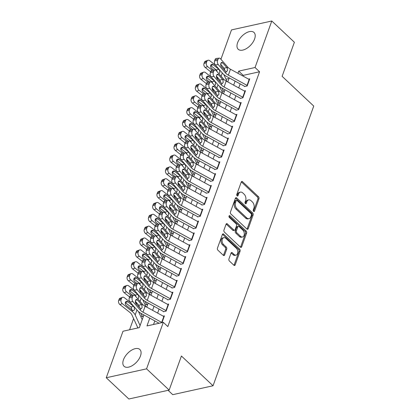 <?xml version="1.0" encoding="UTF-8"?>
<svg xmlns="http://www.w3.org/2000/svg" width="420" height="420" viewBox="0 0 420 420"><rect width="100%" height="100%" fill="white"/><g stroke="black" fill="none" stroke-linecap="round" stroke-linejoin="round"><path stroke-width="0.63" d="M253.617 211.344A1.013 0.667 77.5 0 0 254.132 211.517A1.013 0.667 77.5 0 0 254.536 211.113L258.983 198.749A1.449 0.95 77.5 0 0 258.515 196.754L242.55 181.734A1.449 0.95 77.5 0 0 241.82 181.482A1.449 0.95 77.5 0 0 241.243 182.065L236.796 194.423A1.013 0.667 77.5 0 0 237.122 195.825A1.013 0.667 77.5 0 0 237.636 196.004A1.013 0.667 77.5 0 0 238.035 195.594L238.613 193.993A4.641 3.045 77.5 0 1 240.45 192.129A4.641 3.045 77.5 0 1 242.792 192.943L244.12 194.192A4.641 3.045 77.5 0 1 245.621 200.587L245.044 202.183A1.013 0.667 77.5 0 0 245.369 203.584A1.013 0.667 77.5 0 0 245.884 203.758A1.013 0.667 77.5 0 0 246.283 203.353L246.86 201.752A4.641 3.045 77.5 0 1 248.698 199.889A4.641 3.045 77.5 0 1 251.039 200.702L252.368 201.952A4.641 3.045 77.5 0 1 253.869 208.346L253.292 209.942A1.013 0.667 77.5 0 0 253.617 211.344M123.464 359.767A11.529 6.269 133.3 0 1 131.271 350.375A11.529 6.269 133.3 0 1 139.86 349.493A11.529 6.269 133.3 0 1 140.453 356.013A11.529 6.269 133.3 0 1 132.647 365.405A11.529 6.269 133.3 0 1 124.058 366.287A11.529 6.269 133.3 0 1 123.464 359.767M237.599 42.74A11.529 6.269 133.3 0 1 245.406 33.348A11.529 6.269 133.3 0 1 253.995 32.466A11.529 6.269 133.3 0 1 254.594 38.981A11.529 6.269 133.3 0 1 246.782 48.373A11.529 6.269 133.3 0 1 238.198 49.261A11.529 6.269 133.3 0 1 237.599 42.74M228.921 259.003A1.449 0.95 77.5 0 0 229.388 260.998L233.867 265.214A1.449 0.95 77.5 0 0 234.602 265.466A1.449 0.95 77.5 0 0 235.174 264.884L240.114 251.16A1.449 0.95 77.5 0 0 239.647 249.16L223.681 234.145A1.449 0.95 77.5 0 0 222.952 233.888A1.449 0.95 77.5 0 0 222.38 234.47L217.434 248.199A1.449 0.95 77.5 0 0 217.901 250.194L223.314 255.287A1.449 0.95 77.5 0 0 224.044 255.539A1.449 0.95 77.5 0 0 224.621 254.956L226.737 249.081A1.449 0.95 77.5 0 0 226.265 247.086L223.582 244.561A3.88 2.546 77.5 0 1 222.085 240.545A3.88 2.546 77.5 0 1 223.865 237.657A3.88 2.546 77.5 0 1 225.823 238.34L236.334 248.225A3.88 2.546 77.5 0 1 237.83 252.242A3.88 2.546 77.5 0 1 236.05 255.124A3.88 2.546 77.5 0 1 234.092 254.447L232.344 252.798A1.449 0.95 77.5 0 0 231.609 252.546A1.449 0.95 77.5 0 0 231.037 253.129L228.921 259.003M220.92 59.273L231.488 29.909L271.793 21L294.383 42.247L282.114 76.325L313.74 106.071L213.045 385.765L181.419 356.018L169.155 390.091L146.564 368.839L106.26 377.753L123.008 331.233L139.346 327.621L143.908 314.947M271.793 21L255.045 67.515L238.707 71.127L237.925 73.3M149.772 318.155L146.974 325.936L163.312 322.324L167.827 326.571L259.565 71.767L255.045 67.515M163.312 322.324L146.564 368.839M246.892 229.037A1.449 0.95 77.5 0 0 247.627 229.289A1.449 0.95 77.5 0 0 248.199 228.706L253.139 214.977A1.449 0.95 77.5 0 0 252.672 212.982L236.707 197.962A1.449 0.95 77.5 0 0 235.977 197.71A1.449 0.95 77.5 0 0 235.405 198.292L230.459 212.021A1.449 0.95 77.5 0 0 230.927 214.016L246.892 229.037M246.629 233.069L241.684 246.797A1.449 0.95 77.5 0 1 241.112 247.38A1.449 0.95 77.5 0 1 240.382 247.123L224.416 232.108A1.449 0.95 77.5 0 1 223.949 230.108L226.065 224.233A1.449 0.95 77.5 0 1 226.637 223.65A1.449 0.95 77.5 0 1 227.367 223.907L233.846 229.997A1.449 0.95 77.5 0 0 234.575 230.249A1.449 0.95 77.5 0 0 235.148 229.666L236.554 225.771A1.449 0.95 77.5 0 0 236.082 223.771L229.341 217.434A1.013 0.667 77.5 0 1 228.953 216.379A1.013 0.667 77.5 0 1 229.42 215.628A1.013 0.667 77.5 0 1 229.929 215.801L246.162 231.073A1.449 0.95 77.5 0 1 246.629 233.069L245.537 233.31L240.597 247.039L241.684 246.797M137.686 327.448L137.477 328.036M141.955 315.599L141.608 316.554L143.483 316.139M146.223 303.744L145.877 304.7L147.746 304.29M150.486 291.895L150.145 292.85L152.014 292.435M154.754 280.04L154.408 281.001L156.282 280.586M159.023 268.191L158.676 269.147L160.545 268.732M163.285 256.337L162.944 257.297L164.813 256.882M167.554 244.487L167.207 245.443L169.082 245.028M171.822 232.638L171.476 233.594L173.35 233.179M176.09 220.784L175.744 221.739L177.613 221.329M180.353 208.934L180.012 209.89L181.881 209.475M184.622 197.08L184.275 198.041L186.149 197.626M188.89 185.231L188.543 186.186L190.417 185.771M193.153 173.376L192.811 174.337L194.68 173.922M197.421 161.527L197.08 162.482L198.949 162.073M201.689 149.678L201.343 150.633L203.217 150.218M205.958 137.823L205.611 138.778L207.48 138.369M210.221 125.974L209.879 126.929L211.748 126.514M214.489 114.119L214.142 115.08L216.017 114.665M218.757 102.27L218.411 103.226L220.285 102.811M244.466 86.557L247.186 85.958L249.748 78.845L248.551 79.112M240.198 98.411L242.923 97.808L245.48 90.699L244.283 90.962M235.93 110.261L238.655 109.662L241.211 102.548L240.02 102.811M231.662 122.115L234.386 121.511L236.948 114.403L235.751 114.665M227.399 133.964L230.118 133.361L232.68 126.252L231.483 126.514M223.13 145.819L225.855 145.215L228.412 138.101L227.22 138.369M218.862 157.668L221.587 157.064L224.149 149.956L222.952 150.218M214.599 169.517L217.319 168.919L219.881 161.805L218.684 162.073M210.331 181.372L213.055 180.768L215.612 173.659L214.415 173.922M206.062 193.221L208.787 192.623L211.344 185.509L210.152 185.771M201.794 205.076L204.519 204.472L207.081 197.363L205.884 197.626M197.531 216.925L200.251 216.321L202.813 209.213L201.616 209.475M193.263 228.774L195.988 228.175L198.544 221.062L197.353 221.329M188.995 240.629L191.72 240.025L194.282 232.916L193.084 233.179M184.727 252.478L187.451 251.879L190.013 244.766L188.816 245.033M180.464 264.332L183.183 263.728L185.745 256.62L184.548 256.882M176.195 276.181L178.92 275.578L181.477 268.469L180.285 268.732M171.927 288.036L174.652 287.432L177.214 280.319L176.017 280.586M167.664 299.885L170.384 299.281L172.946 292.173L171.749 292.435M163.396 311.735L166.121 311.136L168.677 304.022L167.48 304.29M259.565 71.767L243.227 75.38L242.981 76.062M240.161 83.89L238.712 87.917M235.893 95.739L234.444 99.766M231.63 107.594L230.181 111.62M227.362 119.443L225.913 123.47M223.094 131.292L221.645 135.319M218.831 143.147L217.376 147.173M214.562 154.996L213.113 159.023M210.294 166.85L208.845 170.877M206.026 178.7L204.577 182.726M201.763 190.554L200.309 194.581M197.495 202.403L196.046 206.43M193.226 214.253L191.777 218.279M188.958 226.107L187.509 230.134M184.695 237.956L183.246 241.983M180.427 249.811L178.978 253.838M176.159 261.66L174.709 265.687M171.896 273.509L170.441 277.541M167.627 285.364L166.178 289.391M163.359 297.213L161.91 301.24M159.091 309.068L157.642 313.094M154.828 320.917L153.541 324.481M163.217 316.139L164.409 315.877L161.984 322.618M133.602 318.602L129.575 329.779M229.031 78.519L225.971 79.191M223.025 90.416L222.679 91.376L224.548 90.962M168.11 390.322L172.741 394.674L213.045 385.765M169.155 390.091L128.851 399L106.26 377.753M216.652 71.122L216.82 70.655M146.727 307.125L148.176 303.098M150.99 295.276L152.444 291.249M155.258 283.421L156.707 279.394M159.527 271.572L160.976 267.545M163.795 259.718L165.244 255.691M168.058 247.868L169.512 243.841M172.326 236.019L173.775 231.987M176.594 224.165L178.043 220.138M180.863 212.315L182.311 208.289M185.126 200.461L186.575 196.434M189.394 188.612L190.843 184.585M193.662 176.757L195.111 172.73M197.925 164.908L199.379 160.881M202.193 153.059L203.642 149.032M206.462 141.204L207.911 137.177M210.73 129.355L212.179 125.328M214.993 117.5L216.442 113.474M219.261 105.651L220.71 101.624M223.529 93.797L224.978 89.77M227.792 81.947L229.247 77.92M235.111 81.128L233.657 85.155M230.843 92.978L229.394 97.004M226.574 104.827L225.125 108.854M222.306 116.681L220.857 120.708M218.043 128.53L216.594 132.557M213.775 140.385L212.326 144.412M209.507 152.234L208.058 156.261M205.244 164.089L203.789 168.116M200.975 175.938L199.526 179.965M196.707 187.787L195.258 191.814M192.439 199.642L190.99 203.668M188.176 211.491L186.722 215.518M183.908 223.346L182.459 227.372M179.639 235.195L178.19 239.222M175.371 247.044L173.922 251.076M171.108 258.899L169.659 262.925M166.84 270.748L165.391 274.774M162.572 282.602L161.123 286.629M158.309 294.452L156.854 298.478M154.04 306.306L152.591 310.333M243.227 75.38L238.707 71.127M248.698 199.889L247.606 200.13A4.641 3.045 77.5 0 0 245.774 201.994L246.86 201.752M245.249 203.443L245.774 201.994M240.45 192.129L239.358 192.371A4.641 3.045 77.5 0 0 237.526 194.234L238.613 193.993M237.001 195.683L237.526 194.234M253.496 211.202L257.896 198.991A1.449 0.95 77.5 0 0 257.423 196.996L241.463 181.976A1.449 0.95 77.5 0 0 241.332 181.871M247.023 229.142A1.449 0.95 77.5 0 0 247.107 228.947L252.053 215.219A1.449 0.95 77.5 0 0 251.585 213.224L235.62 198.203A1.449 0.95 77.5 0 0 235.489 198.098M251.438 215.093A1.013 0.667 77.5 0 0 251.113 213.691L237.095 200.513A1.013 0.667 77.5 0 0 236.586 200.335A1.013 0.667 77.5 0 0 236.182 200.739L235.578 202.429A4.641 3.045 77.5 0 0 237.074 208.819L246.65 217.833A4.641 3.045 77.5 0 0 248.997 218.642A4.641 3.045 77.5 0 0 250.829 216.778L251.438 215.093M236.586 200.335L235.494 200.576A1.013 0.667 77.5 0 0 235.095 200.981L236.182 200.739M248.997 218.642L247.905 218.883A4.641 3.045 77.5 0 1 245.564 218.069L235.988 209.06A4.641 3.045 77.5 0 1 234.486 202.671L235.095 200.981M234.575 230.249L233.489 230.491A1.449 0.95 77.5 0 1 232.754 230.239L226.28 224.149A1.449 0.95 77.5 0 0 226.154 224.044M228.979 216.174L245.07 231.31L246.162 231.073M240.56 236.318A3.88 2.546 77.5 0 0 242.519 236.996A3.88 2.546 77.5 0 0 244.303 234.113A3.88 2.546 77.5 0 0 242.802 230.092L239.101 226.611A1.449 0.95 77.5 0 0 238.366 226.354A1.449 0.95 77.5 0 0 237.794 226.936L236.392 230.837A1.449 0.95 77.5 0 0 236.859 232.832L240.56 236.318L239.474 236.554A3.88 2.546 77.5 0 0 241.432 237.237L242.519 236.996M238.366 226.354L237.279 226.595A1.449 0.95 77.5 0 0 236.707 227.178L237.794 226.936M239.474 236.554L235.767 233.074A1.449 0.95 77.5 0 1 235.3 231.079L236.707 227.178M245.537 233.31A1.449 0.95 77.5 0 0 245.07 231.31M236.05 255.124L234.964 255.365A3.88 2.546 77.5 0 1 233.006 254.688L231.252 253.04A1.449 0.95 77.5 0 0 231.126 252.934M223.865 237.657L222.779 237.899A3.88 2.546 77.5 0 0 220.994 240.781A3.88 2.546 77.5 0 0 222.495 244.802L223.582 244.561M223.44 255.392A1.449 0.95 77.5 0 0 223.529 255.197L225.645 249.322A1.449 0.95 77.5 0 0 225.178 247.328L222.495 244.802M233.998 265.319A1.449 0.95 77.5 0 0 234.082 265.125L239.027 251.402A1.449 0.95 77.5 0 0 238.56 249.401L222.595 234.386A1.449 0.95 77.5 0 0 222.464 234.281M215.633 65.336L209.759 60.711A2.956 2.126 70.3 0 0 207.911 60.296A2.956 2.126 70.3 0 0 206.84 61.457L204.419 62.318A2.956 2.126 -109.7 0 1 205.496 61.163L207.911 60.296M227.057 81.543L223.839 74.571M212.242 70.271L207.627 66.638L205.207 67.499A2.956 2.126 -109.7 0 1 203.994 63.504L204.419 62.318M210.672 71.804L205.207 67.499M218.001 79.548L217.119 77.632A7.392 3.869 -160.2 0 0 216.421 76.55M223.456 91.203A5.171 2.709 19.8 0 1 223.13 90.657L221.959 88.111M213.764 70.103L211.727 68.497A2.363 1.701 -109.7 0 1 210.756 65.299A2.363 1.701 -109.7 0 1 211.617 64.376A2.363 1.701 -109.7 0 1 213.092 64.706L219.334 69.662L219.896 72.623L218.925 73.579M203.994 63.504L206.414 62.643L206.84 61.457M206.414 62.643A2.956 2.126 70.3 0 0 207.627 66.638M217.198 71.752L216.158 69.888L210.683 65.573L213.092 64.706M247.338 85.544A5.171 2.709 -160.2 0 0 247.034 85.37L228.338 75.154A7.392 3.869 19.8 0 1 225.614 73.043L218.279 64.612L215.292 64.943A2.956 1.722 -96.3 0 1 214.625 60.827L217.613 60.496A2.956 1.722 83.7 0 0 218.279 64.612M244.561 86.294L226.721 76.54A11.088 5.801 19.8 0 1 222.626 73.374L215.292 64.943M249.47 79.621A5.171 2.709 -160.2 0 0 249.165 79.443L230.475 69.227A7.392 3.869 19.8 0 1 227.745 67.116L220.411 58.684A2.956 1.722 83.7 0 0 219.23 58.118A2.956 1.722 83.7 0 0 218.038 59.309L217.613 60.496M224.963 70.786L224.144 68.25L226.795 67.536L222.763 62.895L220.999 63.095M218.038 59.309L215.05 59.64L214.625 60.827M215.05 59.64A2.956 1.722 -96.3 0 1 216.248 58.448L219.23 58.118M220.689 64.281L224.144 68.25M226.795 67.536L227.283 68.392L227.43 70.828L226.07 71.767L221.398 66.691A2.363 1.381 -96.3 0 1 220.862 63.394A2.363 1.381 -96.3 0 1 221.818 62.444A2.363 1.381 -96.3 0 1 222.763 62.895M226.538 71.767L226.07 71.767L225.614 73.043M211.37 77.191L205.49 72.566A2.956 2.126 70.3 0 0 203.642 72.151A2.956 2.126 70.3 0 0 202.571 73.306L200.156 74.172A2.956 2.126 -109.7 0 1 201.227 73.012L203.642 72.151M222.789 93.398L219.571 86.42M207.974 82.126L203.359 78.487L200.939 79.354A2.956 2.126 -109.7 0 1 199.726 75.358L200.156 74.172M206.409 83.654L200.939 79.354M213.738 91.397L212.856 89.486A7.392 3.869 -160.2 0 0 212.158 88.4M219.193 103.052A5.171 2.709 19.8 0 1 218.867 102.506L217.691 99.965M209.501 81.953L207.459 80.351A2.363 1.701 -109.7 0 1 206.493 77.154A2.363 1.701 -109.7 0 1 207.349 76.225A2.363 1.701 -109.7 0 1 208.829 76.555L215.066 81.511L215.628 84.473L214.662 85.428M199.726 75.358L202.146 74.492L202.571 73.306M202.146 74.492A2.956 2.126 70.3 0 0 203.359 78.487M212.935 83.601L211.89 81.737L206.414 77.427M207.102 89.04L201.227 84.415A2.956 2.126 70.3 0 0 199.379 84A2.956 2.126 70.3 0 0 198.308 85.16L195.888 86.021A2.956 2.126 -109.7 0 1 196.959 84.866L199.379 84M218.526 105.247L215.303 98.275M203.71 93.975L199.091 90.342L196.675 91.203A2.956 2.126 -109.7 0 1 195.463 87.208L195.888 86.021M202.141 95.508L196.675 91.203M209.47 103.246L208.588 101.336A7.392 3.869 -160.2 0 0 207.89 100.254M214.924 114.907A5.171 2.709 19.8 0 1 214.599 114.356L213.423 111.814M205.233 93.807L203.196 92.201A2.363 1.701 -109.7 0 1 202.225 89.003A2.363 1.701 -109.7 0 1 203.081 88.079A2.363 1.701 -109.7 0 1 204.561 88.41L210.798 93.361L211.365 96.322L210.394 97.277M195.463 87.208L197.878 86.347L198.308 85.16M197.878 86.347A2.956 2.126 70.3 0 0 199.091 90.342M208.666 95.456L207.627 93.587L202.146 89.276L204.561 88.41M202.834 100.895L196.959 96.269A2.956 2.126 70.3 0 0 195.111 95.855A2.956 2.126 70.3 0 0 194.04 97.01L191.62 97.876A2.956 2.126 -109.7 0 1 192.691 96.716L195.111 95.855M214.258 117.101L211.04 110.124M199.442 105.824L194.828 102.191L192.407 103.058A2.956 2.126 -109.7 0 1 191.195 99.057L191.62 97.876M197.873 107.357L192.407 103.058M205.202 115.101L204.32 113.19A7.392 3.869 -160.2 0 0 203.621 112.103M210.656 126.756A5.171 2.709 19.8 0 1 210.331 126.21L209.16 123.664M200.965 105.656L198.928 104.055A2.363 1.701 -109.7 0 1 197.957 100.858A2.363 1.701 -109.7 0 1 198.817 99.928A2.363 1.701 -109.7 0 1 200.293 100.259L206.535 105.215L207.097 108.176L206.126 109.132M191.195 99.057L193.615 98.196L194.04 97.01M193.615 98.196A2.956 2.126 70.3 0 0 194.828 102.191M204.398 107.305L203.359 105.441L197.878 101.131M198.571 112.744L192.691 108.118A2.956 2.126 70.3 0 0 190.843 107.704A2.956 2.126 70.3 0 0 189.772 108.864L187.352 109.725A2.956 2.126 -109.7 0 1 188.428 108.57L190.843 107.704M209.99 128.951L206.771 121.979M195.174 117.679L190.559 114.046L188.139 114.907A2.956 2.126 -109.7 0 1 186.926 110.912L187.352 109.725M193.604 119.212L188.139 114.907M200.939 126.95L200.051 125.039A7.392 3.869 -160.2 0 0 199.358 123.953M206.388 138.611A5.171 2.709 19.8 0 1 206.062 138.059L204.892 135.518M196.702 117.511L194.659 115.904A2.363 1.701 -109.7 0 1 193.694 112.707A2.363 1.701 -109.7 0 1 194.549 111.783A2.363 1.701 -109.7 0 1 196.025 112.114L202.267 117.064L202.828 120.026L201.863 120.981M186.926 110.912L189.347 110.045L189.772 108.864M189.347 110.045A2.956 2.126 70.3 0 0 190.559 114.046M200.13 119.159L199.091 117.29L193.615 112.98L196.025 112.114M243.07 97.398A5.171 2.709 -160.2 0 0 242.765 97.225L224.075 87.003A7.392 3.869 19.8 0 1 221.345 84.892L214.011 76.466L211.024 76.797A2.956 1.722 -96.3 0 1 210.357 72.676L213.344 72.345A2.956 1.722 83.7 0 0 214.011 76.466M240.293 98.144L222.453 88.389A11.088 5.801 19.8 0 1 218.358 85.223L211.024 76.797M245.201 91.471A5.171 2.709 -160.2 0 0 244.897 91.298L226.207 81.081A7.392 3.869 19.8 0 1 223.477 78.971L216.143 70.539A2.956 1.722 83.7 0 0 214.966 69.972A2.956 1.722 83.7 0 0 213.77 71.164L213.344 72.345M220.694 82.64L219.881 80.105L222.532 79.385L218.495 74.749L216.731 74.944M213.77 71.164L210.788 71.495L210.357 72.676M210.788 71.495A2.956 1.722 -96.3 0 1 211.979 70.303L214.966 69.972M216.426 76.13L219.881 80.105M222.532 79.385L223.02 80.246L223.162 82.677L221.802 83.617L217.13 78.54A2.363 1.381 -96.3 0 1 216.599 75.248A2.363 1.381 -96.3 0 1 217.549 74.293A2.363 1.381 -96.3 0 1 218.495 74.749M222.269 83.617L221.802 83.617L221.345 84.892M238.802 109.247A5.171 2.709 -160.2 0 0 238.497 109.074L219.807 98.858A7.392 3.869 19.8 0 1 217.077 96.747L209.743 88.316L206.761 88.646A2.956 1.722 -96.3 0 1 206.094 84.53L209.076 84.2A2.956 1.722 83.7 0 0 209.743 88.316M236.024 109.993L218.185 100.243A11.088 5.801 19.8 0 1 214.095 97.078L206.761 88.646M240.933 103.32A5.171 2.709 -160.2 0 0 240.634 103.147L221.939 92.93A7.392 3.869 19.8 0 1 219.209 90.82L211.88 82.388A2.956 1.722 83.7 0 0 210.698 81.821A2.956 1.722 83.7 0 0 209.501 83.013L209.076 84.2M216.426 94.489L215.612 91.954L218.264 91.24L214.226 86.599L212.462 86.798M209.501 83.013L206.519 83.344L206.094 84.53M206.519 83.344A2.956 1.722 -96.3 0 1 207.711 82.152L210.698 81.821M212.158 87.985L215.612 91.954M218.264 91.24L218.752 92.096L218.894 94.532L217.539 95.471L212.861 90.395A2.363 1.381 -96.3 0 1 212.331 87.098A2.363 1.381 -96.3 0 1 213.287 86.147A2.363 1.381 -96.3 0 1 214.226 86.599M218.006 95.466L217.539 95.471L217.077 96.747M234.533 121.102A5.171 2.709 -160.2 0 0 234.229 120.923L215.539 110.707A7.392 3.869 19.8 0 1 212.809 108.596L205.475 100.165L202.493 100.495A2.956 1.722 -96.3 0 1 201.826 96.38L204.808 96.049A2.956 1.722 83.7 0 0 205.475 100.165M231.761 121.847L213.916 112.093A11.088 5.801 19.8 0 1 209.827 108.927L202.493 100.495M236.67 115.175A5.171 2.709 -160.2 0 0 236.366 115.001L217.67 104.785A7.392 3.869 19.8 0 1 214.946 102.669L207.611 94.243A2.956 1.722 83.7 0 0 206.43 93.671A2.956 1.722 83.7 0 0 205.238 94.862L204.808 96.049M212.163 106.344L211.344 103.803L213.995 103.089L209.963 98.453L208.199 98.648M205.238 94.862L202.251 95.193L201.826 96.38M202.251 95.193A2.956 1.722 -96.3 0 1 203.448 94.001L206.43 93.671M207.89 99.834L211.344 103.803M213.995 103.089L214.484 103.95L214.631 106.381L213.271 107.32L208.598 102.244A2.363 1.381 -96.3 0 1 208.063 98.952A2.363 1.381 -96.3 0 1 209.018 97.996A2.363 1.381 -96.3 0 1 209.963 98.453M213.738 107.32L213.271 107.32L212.809 108.596M230.27 132.951A5.171 2.709 -160.2 0 0 229.966 132.778L211.271 122.561A7.392 3.869 19.8 0 1 208.546 120.451L201.212 112.019L198.224 112.35A2.956 1.722 -96.3 0 1 197.558 108.234L200.545 107.903A2.956 1.722 83.7 0 0 201.212 112.019M227.493 133.697L209.654 123.947A11.088 5.801 19.8 0 1 205.559 120.782L198.224 112.35M232.402 127.024A5.171 2.709 -160.2 0 0 232.097 126.851L213.407 116.634A7.392 3.869 19.8 0 1 210.677 114.523L203.343 106.092A2.956 1.722 83.7 0 0 202.162 105.525A2.956 1.722 83.7 0 0 200.97 106.717L200.545 107.903M207.895 118.193L207.081 115.658L209.727 114.938L205.695 110.302L203.931 110.497M200.97 106.717L197.983 107.048L197.558 108.234M197.983 107.048A2.956 1.722 -96.3 0 1 199.18 105.856L202.162 105.525M203.627 111.683L207.081 115.658M209.727 114.938L210.215 115.799L210.362 118.235L209.003 119.17L204.33 114.098A2.363 1.381 -96.3 0 1 203.794 110.801A2.363 1.381 -96.3 0 1 204.75 109.851A2.363 1.381 -96.3 0 1 205.695 110.302M209.47 119.17L209.003 119.17L208.546 120.451M194.303 124.593L188.422 119.968A2.956 2.126 70.3 0 0 186.58 119.558A2.956 2.126 70.3 0 0 185.504 120.713L183.089 121.58A2.956 2.126 -109.7 0 1 184.159 120.419L186.58 119.558M205.721 140.8L202.503 133.828M190.906 129.528L186.291 125.895L183.871 126.761A2.956 2.126 -109.7 0 1 182.658 122.761L183.089 121.58M189.341 131.061L183.871 126.761M196.67 138.805L195.788 136.889A7.392 3.869 -160.2 0 0 195.09 135.807M202.125 150.46A5.171 2.709 19.8 0 1 201.799 149.914L200.624 147.368M192.434 129.36L190.397 127.754A2.363 1.701 -109.7 0 1 189.425 124.556A2.363 1.701 -109.7 0 1 190.281 123.632A2.363 1.701 -109.7 0 1 191.762 123.963L197.999 128.919L198.566 131.88L197.594 132.836M182.658 122.761L185.078 121.9L185.504 120.713M185.078 121.9A2.956 2.126 70.3 0 0 186.291 125.895M195.867 131.008L194.822 129.145L189.347 124.829L191.762 123.963M226.002 144.8A5.171 2.709 -160.2 0 0 225.697 144.627L207.008 134.41A7.392 3.869 19.8 0 1 204.278 132.3L196.943 123.868L193.956 124.199A2.956 1.722 -96.3 0 1 193.289 120.083L196.277 119.752A2.956 1.722 83.7 0 0 196.943 123.868M223.225 145.551L205.385 135.797A11.088 5.801 19.8 0 1 201.29 132.631L193.956 124.199M228.134 138.878A5.171 2.709 -160.2 0 0 227.829 138.705L209.139 128.483A7.392 3.869 19.8 0 1 206.409 126.373L199.075 117.947A2.956 1.722 83.7 0 0 197.899 117.374A2.956 1.722 83.7 0 0 196.702 118.566L196.277 119.752M203.627 130.042L202.813 127.507L205.464 126.793L201.427 122.157L199.663 122.351M196.702 118.566L193.72 118.897L193.289 120.083M193.72 118.897A2.956 1.722 -96.3 0 1 194.911 117.705L197.899 117.374M199.358 123.538L202.813 127.507M205.464 126.793L205.952 127.648L206.094 130.085L204.734 131.024L200.062 125.948A2.363 1.381 -96.3 0 1 199.532 122.656A2.363 1.381 -96.3 0 1 200.487 121.7A2.363 1.381 -96.3 0 1 201.427 122.157M205.202 131.024L204.734 131.024L204.278 132.3M190.034 136.447L184.159 131.822A2.956 2.126 70.3 0 0 182.311 131.407A2.956 2.126 70.3 0 0 181.241 132.568L178.82 133.429A2.956 2.126 -109.7 0 1 179.891 132.269L182.311 131.407M201.458 152.654L198.235 145.677M186.643 141.383L182.023 137.744L179.608 138.611A2.956 2.126 -109.7 0 1 178.395 134.615L178.82 133.429M185.073 142.916L179.608 138.611M192.402 150.654L191.52 148.743A7.392 3.869 -160.2 0 0 190.822 147.656M197.857 162.314A5.171 2.709 19.8 0 1 197.531 161.763L196.355 159.222M188.165 141.209L186.128 139.608A2.363 1.701 -109.7 0 1 185.157 136.411A2.363 1.701 -109.7 0 1 186.013 135.482A2.363 1.701 -109.7 0 1 187.493 135.812L193.73 140.768L194.297 143.729L193.326 144.685M178.395 134.615L180.81 133.749L181.241 132.568M180.81 133.749A2.956 2.126 70.3 0 0 182.023 137.744M191.599 142.858L190.559 140.994L185.078 136.684L187.493 135.812M221.734 156.655A5.171 2.709 -160.2 0 0 221.429 156.482L202.739 146.265A7.392 3.869 19.8 0 1 200.009 144.149L192.675 135.723L189.693 136.054A2.956 1.722 -96.3 0 1 189.026 131.933L192.008 131.602A2.956 1.722 83.7 0 0 192.675 135.723M218.962 157.4L201.117 147.651A11.088 5.801 19.8 0 1 197.027 144.48L189.693 136.054M223.871 150.728A5.171 2.709 -160.2 0 0 223.566 150.554L204.871 140.338A7.392 3.869 19.8 0 1 202.146 138.227L194.812 129.796A2.956 1.722 83.7 0 0 193.631 129.229A2.956 1.722 83.7 0 0 192.439 130.421L192.008 131.602M199.358 141.897L198.544 139.361L201.196 138.642L197.164 134.006L195.395 134.201M192.439 130.421L189.452 130.751L189.026 131.933M189.452 130.751A2.956 1.722 -96.3 0 1 190.643 129.56L193.631 129.229M195.09 135.387L198.544 139.361M201.196 138.642L201.684 139.503L201.826 141.939L200.471 142.874L195.793 137.797A2.363 1.381 -96.3 0 1 195.263 134.505A2.363 1.381 -96.3 0 1 196.219 133.549A2.363 1.381 -96.3 0 1 197.164 134.006M200.939 142.874L200.471 142.874L200.009 144.149M185.766 148.297L179.891 143.672A2.956 2.126 70.3 0 0 178.043 143.257A2.956 2.126 70.3 0 0 176.972 144.417L174.552 145.278A2.956 2.126 -109.7 0 1 175.623 144.123L178.043 143.257M197.19 164.504L193.972 157.531M182.375 153.232L177.76 149.599L175.34 150.46A2.956 2.126 -109.7 0 1 174.127 146.465L174.552 145.278M180.805 154.765L175.34 150.46M188.134 162.509L187.252 160.592A7.392 3.869 -160.2 0 0 186.553 159.511M193.589 174.163A5.171 2.709 19.8 0 1 193.263 173.618L192.092 171.071M183.897 153.064L181.86 151.457A2.363 1.701 -109.7 0 1 180.889 148.26A2.363 1.701 -109.7 0 1 181.75 147.336A2.363 1.701 -109.7 0 1 183.225 147.667L189.467 152.618L190.029 155.584L189.058 156.539M174.127 146.465L176.547 145.603L176.972 144.417M176.547 145.603A2.956 2.126 70.3 0 0 177.76 149.599M187.331 154.712L186.291 152.849L180.815 148.533L183.225 147.667M217.466 168.504A5.171 2.709 -160.2 0 0 217.166 168.331L198.471 158.114A7.392 3.869 19.8 0 1 195.746 156.004L188.412 147.572L185.425 147.903A2.956 1.722 -96.3 0 1 184.758 143.787L187.745 143.456A2.956 1.722 83.7 0 0 188.412 147.572M214.694 169.255L196.854 159.5A11.088 5.801 19.8 0 1 192.759 156.334L185.425 147.903M219.602 162.582A5.171 2.709 -160.2 0 0 219.298 162.403L200.608 152.187A7.392 3.869 19.8 0 1 197.878 150.077L190.543 141.645A2.956 1.722 83.7 0 0 189.362 141.078A2.956 1.722 83.7 0 0 188.171 142.27L187.745 143.456M195.095 153.746L194.276 151.21L196.928 150.497L192.896 145.856L191.132 146.055M188.171 142.27L185.183 142.601L184.758 143.787M185.183 142.601A2.956 1.722 -96.3 0 1 186.38 141.409L189.362 141.078M190.822 147.242L194.276 151.21M196.928 150.497L197.416 151.352L197.563 153.788L196.203 154.728L191.531 149.651A2.363 1.381 -96.3 0 1 190.995 146.354A2.363 1.381 -96.3 0 1 191.951 145.404A2.363 1.381 -96.3 0 1 192.896 145.856M196.67 154.728L196.203 154.728L195.746 156.004M181.503 160.151L175.623 155.526A2.956 2.126 70.3 0 0 173.775 155.111A2.956 2.126 70.3 0 0 172.704 156.266L170.289 157.133A2.956 2.126 -109.7 0 1 171.36 155.972L173.775 155.111M192.922 176.358L189.703 169.381M178.106 165.081L173.492 161.448L171.071 162.314A2.956 2.126 -109.7 0 1 169.859 158.319L170.289 157.133M176.536 166.614L171.071 162.314M183.871 174.358L182.989 172.447A7.392 3.869 -160.2 0 0 182.291 171.36M189.32 186.013A5.171 2.709 19.8 0 1 189 185.467L187.824 182.926M179.634 164.913L177.592 163.312A2.363 1.701 -109.7 0 1 176.626 160.115A2.363 1.701 -109.7 0 1 177.482 159.185A2.363 1.701 -109.7 0 1 178.957 159.516L185.199 164.472L185.761 167.433L184.795 168.389M169.859 158.319L172.279 157.453L172.704 156.266M172.279 157.453A2.956 2.126 70.3 0 0 173.492 161.448M183.067 166.561L182.023 164.698L176.547 160.388L178.957 159.516M213.203 180.359A5.171 2.709 -160.2 0 0 212.898 180.185L194.208 169.964A7.392 3.869 19.8 0 1 191.478 167.853L184.144 159.422L181.157 159.758A2.956 1.722 -96.3 0 1 180.49 155.636L183.477 155.305A2.956 1.722 83.7 0 0 184.144 159.422M210.425 181.104L192.586 171.35A11.088 5.801 19.8 0 1 188.491 168.184L181.157 159.758M215.334 174.431A5.171 2.709 -160.2 0 0 215.03 174.258L196.34 164.041A7.392 3.869 19.8 0 1 193.609 161.931L186.275 153.5A2.956 1.722 83.7 0 0 185.099 152.933A2.956 1.722 83.7 0 0 183.902 154.124L183.477 155.305M190.827 165.601L190.013 163.06L192.659 162.346L188.627 157.71L186.863 157.904M183.902 154.124L180.92 154.455L180.49 155.636M180.92 154.455A2.956 1.722 -96.3 0 1 182.112 153.263L185.099 152.933M186.559 159.091L190.013 163.06M192.659 162.346L193.153 163.207L193.294 165.638L191.935 166.577L187.262 161.501A2.363 1.381 -96.3 0 1 186.727 158.209A2.363 1.381 -96.3 0 1 187.682 157.253A2.363 1.381 -96.3 0 1 188.627 157.71M192.402 166.577L191.935 166.577L191.478 167.853M177.235 172.001L171.36 167.375A2.956 2.126 70.3 0 0 169.512 166.96A2.956 2.126 70.3 0 0 168.441 168.121L166.021 168.982A2.956 2.126 -109.7 0 1 167.092 167.827L169.512 166.96M188.654 188.207L185.435 181.235M173.843 176.935L169.223 173.303L166.808 174.163A2.956 2.126 -109.7 0 1 165.596 170.168L166.021 168.982M172.274 178.469L166.808 174.163M179.603 186.207L178.721 184.296A7.392 3.869 -160.2 0 0 178.022 183.209M185.057 197.867A5.171 2.709 19.8 0 1 184.732 197.316L183.556 194.775M175.366 176.768L173.329 175.161A2.363 1.701 -109.7 0 1 172.358 171.964A2.363 1.701 -109.7 0 1 173.213 171.04A2.363 1.701 -109.7 0 1 174.694 171.371L180.931 176.321L181.498 179.282L180.527 180.238M165.596 170.168L168.011 169.307L168.441 168.121M168.011 169.307A2.956 2.126 70.3 0 0 169.223 173.303M178.799 178.416L177.76 176.547L172.279 172.237L174.694 171.371M208.934 192.208A5.171 2.709 -160.2 0 0 208.63 192.034L189.94 181.818A7.392 3.869 19.8 0 1 187.21 179.708L179.876 171.276L176.894 171.607A2.956 1.722 -96.3 0 1 176.227 167.491L179.209 167.16A2.956 1.722 83.7 0 0 179.876 171.276M206.157 192.953L188.317 183.204A11.088 5.801 19.8 0 1 184.228 180.038L176.894 171.607M211.066 186.281A5.171 2.709 -160.2 0 0 210.767 186.107L192.071 175.891A7.392 3.869 19.8 0 1 189.341 173.78L182.007 165.349A2.956 1.722 83.7 0 0 180.831 164.782A2.956 1.722 83.7 0 0 179.634 165.974L179.209 167.16M186.559 177.45L185.745 174.914L188.396 174.2L184.359 169.559L182.595 169.759M179.634 165.974L176.652 166.304L176.227 167.491M176.652 166.304A2.956 1.722 -96.3 0 1 177.844 165.113L180.831 164.782M182.291 170.945L185.745 174.914M188.396 174.2L188.885 175.056L189.026 177.492L187.672 178.432L182.994 173.355A2.363 1.381 -96.3 0 1 182.464 170.058A2.363 1.381 -96.3 0 1 183.419 169.108A2.363 1.381 -96.3 0 1 184.359 169.559M188.139 178.427L187.672 178.432L187.21 179.708M172.966 183.855L167.092 179.225A2.956 2.126 70.3 0 0 165.244 178.815A2.956 2.126 70.3 0 0 164.173 179.97L161.753 180.836A2.956 2.126 -109.7 0 1 162.823 179.676L165.244 178.815M184.391 200.056L181.167 193.084M169.575 188.785L164.96 185.152L162.54 186.018A2.956 2.126 -109.7 0 1 161.327 182.018L161.753 180.836M168.005 190.318L162.54 186.018M175.334 198.061L174.452 196.151A7.392 3.869 -160.2 0 0 173.754 195.064M180.789 209.716A5.171 2.709 19.8 0 1 180.464 209.171L179.287 206.624M171.097 188.617L169.06 187.016A2.363 1.701 -109.7 0 1 168.089 183.818A2.363 1.701 -109.7 0 1 168.95 182.889A2.363 1.701 -109.7 0 1 170.425 183.22L176.668 188.176L177.23 191.137L176.258 192.092M161.327 182.018L163.748 181.157L164.173 179.97M163.748 181.157A2.956 2.126 70.3 0 0 164.96 185.152M174.531 190.265L173.492 188.402L168.011 184.086M204.666 204.062A5.171 2.709 -160.2 0 0 204.362 203.884L185.672 193.667A7.392 3.869 19.8 0 1 182.941 191.557L175.607 183.125L172.625 183.456A2.956 1.722 -96.3 0 1 171.959 179.34L174.941 179.009A2.956 1.722 83.7 0 0 175.607 183.125M201.894 204.808L184.049 195.053A11.088 5.801 19.8 0 1 179.959 191.888L172.625 183.456M206.803 198.135A5.171 2.709 -160.2 0 0 206.498 197.962L187.803 187.74A7.392 3.869 19.8 0 1 185.078 185.63L177.744 177.203A2.956 1.722 83.7 0 0 176.563 176.631A2.956 1.722 83.7 0 0 175.371 177.823L174.941 179.009M182.291 189.299L181.477 186.764L184.128 186.049L180.096 181.414L178.332 181.608M175.371 177.823L172.384 178.154L171.959 179.34M172.384 178.154A2.956 1.722 -96.3 0 1 173.581 176.962L176.563 176.631M178.022 182.794L181.477 186.764M184.128 186.049L184.616 186.91L184.758 189.341L183.404 190.281L178.731 185.204A2.363 1.381 -96.3 0 1 178.196 181.912A2.363 1.381 -96.3 0 1 179.151 180.957A2.363 1.381 -96.3 0 1 180.096 181.414M183.871 190.281L183.404 190.281L182.941 191.557M168.698 195.704L162.823 191.079A2.956 2.126 70.3 0 0 160.976 190.664A2.956 2.126 70.3 0 0 159.904 191.825L157.484 192.685A2.956 2.126 -109.7 0 1 158.56 191.531L160.976 190.664M180.122 211.911L176.904 204.939M165.307 200.639L160.692 197.006L158.272 197.867A2.956 2.126 -109.7 0 1 157.059 193.872L157.484 192.685M163.737 202.172L158.272 197.867M171.071 209.911L170.184 208A7.392 3.869 -160.2 0 0 169.486 206.913M176.521 221.571A5.171 2.709 19.8 0 1 176.195 221.02L175.025 218.479M166.829 200.471L164.792 198.865A2.363 1.701 -109.7 0 1 163.821 195.667A2.363 1.701 -109.7 0 1 164.682 194.744A2.363 1.701 -109.7 0 1 166.157 195.074L172.4 200.025L172.961 202.986L171.99 203.941M157.059 193.872L159.479 193.006L159.904 191.825M159.479 193.006A2.956 2.126 70.3 0 0 160.692 197.006M170.263 202.12L169.223 200.251L163.748 195.941L166.157 195.074M200.403 215.912A5.171 2.709 -160.2 0 0 200.099 215.738L181.403 205.522A7.392 3.869 19.8 0 1 178.678 203.411L171.344 194.98L168.357 195.31A2.956 1.722 -96.3 0 1 167.69 191.195L170.678 190.864A2.956 1.722 83.7 0 0 171.344 194.98M197.626 216.657L179.786 206.908A11.088 5.801 19.8 0 1 175.691 203.742L168.357 195.31M202.535 209.984A5.171 2.709 -160.2 0 0 202.23 209.811L183.54 199.595A7.392 3.869 19.8 0 1 180.81 197.484L173.476 189.053A2.956 1.722 83.7 0 0 172.294 188.486A2.956 1.722 83.7 0 0 171.103 189.677L170.678 190.864M178.028 201.154L177.214 198.618L179.86 197.899L175.828 193.263L174.064 193.457M171.103 189.677L168.116 190.008L167.69 191.195M168.116 190.008A2.956 1.722 -96.3 0 1 169.312 188.816L172.294 188.486M173.759 194.644L177.214 198.618M179.86 197.899L180.348 198.76L180.495 201.196L179.135 202.13L174.463 197.059A2.363 1.381 -96.3 0 1 173.927 193.762A2.363 1.381 -96.3 0 1 174.883 192.811A2.363 1.381 -96.3 0 1 175.828 193.263M179.603 202.13L179.135 202.13L178.678 203.411M164.435 207.553L158.555 202.928A2.956 2.126 70.3 0 0 156.713 202.514A2.956 2.126 70.3 0 0 155.636 203.674L153.221 204.54A2.956 2.126 -109.7 0 1 154.292 203.38L156.713 202.514M175.854 223.76L172.636 216.788M161.038 212.489L156.424 208.856L154.004 209.722A2.956 2.126 -109.7 0 1 152.791 205.721L153.221 204.54M159.474 214.022L154.004 209.722M166.803 221.765L165.921 219.849A7.392 3.869 -160.2 0 0 165.223 218.768M172.258 233.42A5.171 2.709 19.8 0 1 171.932 232.874L170.756 230.328M162.566 212.321L160.529 210.714A2.363 1.701 -109.7 0 1 159.558 207.517A2.363 1.701 -109.7 0 1 160.414 206.593A2.363 1.701 -109.7 0 1 161.894 206.923L168.131 211.88L168.698 214.841L167.727 215.796M152.791 205.721L155.211 204.86L155.636 203.674M155.211 204.86A2.956 2.126 70.3 0 0 156.424 208.856M166 213.969L164.955 212.105L159.479 207.79L161.894 206.923M196.135 227.761A5.171 2.709 -160.2 0 0 195.83 227.588L177.14 217.371A7.392 3.869 19.8 0 1 174.41 215.261L167.076 206.829L164.089 207.16A2.956 1.722 -96.3 0 1 163.422 203.044L166.409 202.713A2.956 1.722 83.7 0 0 167.076 206.829M193.358 228.512L175.518 218.757A11.088 5.801 19.8 0 1 171.423 215.591L164.089 207.16M198.266 221.839A5.171 2.709 -160.2 0 0 197.962 221.666L179.272 211.444A7.392 3.869 19.8 0 1 176.542 209.333L169.208 200.902A2.956 1.722 83.7 0 0 168.032 200.335A2.956 1.722 83.7 0 0 166.834 201.527L166.409 202.713M173.759 213.003L172.946 210.467L175.597 209.753L171.559 205.118L169.796 205.312M166.834 201.527L163.853 201.857L163.422 203.044M163.853 201.857A2.956 1.722 -96.3 0 1 165.044 200.666L168.032 200.335M169.491 206.498L172.946 210.467M175.597 209.753L176.085 210.609L176.227 213.045L174.867 213.985L170.195 208.908A2.363 1.381 -96.3 0 1 169.664 205.616A2.363 1.381 -96.3 0 1 170.62 204.661A2.363 1.381 -96.3 0 1 171.559 205.118M175.334 213.985L174.867 213.985L174.41 215.261M160.167 219.408L154.292 214.783A2.956 2.126 70.3 0 0 152.444 214.368A2.956 2.126 70.3 0 0 151.373 215.523L148.953 216.389A2.956 2.126 -109.7 0 1 150.024 215.229L152.444 214.368M171.591 235.615L168.368 228.638M156.776 224.343L152.155 220.705L149.741 221.571A2.956 2.126 -109.7 0 1 148.528 217.576L148.953 216.389M155.206 225.876L149.741 221.571M162.535 233.615L161.653 231.703A7.392 3.869 -160.2 0 0 160.954 230.617M167.99 245.27A5.171 2.709 19.8 0 1 167.664 244.724L166.488 242.183M158.298 224.17L156.261 222.569A2.363 1.701 -109.7 0 1 155.29 219.371A2.363 1.701 -109.7 0 1 156.146 218.442A2.363 1.701 -109.7 0 1 157.626 218.773L163.863 223.729L164.43 226.69L163.459 227.645M148.528 217.576L150.943 216.709L151.373 215.523M150.943 216.709A2.956 2.126 70.3 0 0 152.155 220.705M161.732 225.818L160.692 223.954L155.211 219.644L157.626 218.773M155.899 231.257L150.024 226.632A2.956 2.126 70.3 0 0 148.176 226.217A2.956 2.126 70.3 0 0 147.105 227.378L144.685 228.239A2.956 2.126 -109.7 0 1 145.756 227.084L148.176 226.217M167.323 247.464L164.105 240.492M152.507 236.192L147.893 232.559L145.472 233.42A2.956 2.126 -109.7 0 1 144.26 229.425L144.685 228.239M150.938 237.725L145.472 233.42M158.267 245.464L157.385 243.553A7.392 3.869 -160.2 0 0 156.686 242.471M163.721 257.124A5.171 2.709 19.8 0 1 163.396 256.573L162.225 254.032M154.03 236.024L151.993 234.418A2.363 1.701 -109.7 0 1 151.022 231.221A2.363 1.701 -109.7 0 1 151.883 230.297A2.363 1.701 -109.7 0 1 153.358 230.627L159.6 235.578L160.162 238.544L159.191 239.5M144.26 229.425L146.68 228.564L147.105 227.378M146.68 228.564A2.956 2.126 70.3 0 0 147.893 232.559M157.463 237.673L156.424 235.809L150.943 231.494L153.358 230.627M151.636 243.112L145.756 238.487A2.956 2.126 70.3 0 0 143.908 238.072A2.956 2.126 70.3 0 0 142.837 239.227L140.422 240.093A2.956 2.126 -109.7 0 1 141.493 238.933L143.908 238.072M163.054 259.319L159.836 252.341M148.239 248.042L143.624 244.409L141.204 245.275A2.956 2.126 -109.7 0 1 139.991 241.28L140.422 240.093M146.669 249.575L141.204 245.275M154.004 257.318L153.116 255.407A7.392 3.869 -160.2 0 0 152.423 254.321M159.453 268.973A5.171 2.709 19.8 0 1 159.128 268.427L157.957 265.881M149.767 247.874L147.725 246.272A2.363 1.701 -109.7 0 1 146.759 243.075A2.363 1.701 -109.7 0 1 147.614 242.146A2.363 1.701 -109.7 0 1 149.09 242.477L155.332 247.433L155.894 250.394L154.928 251.349M139.991 241.28L142.411 240.413L142.837 239.227M142.411 240.413A2.956 2.126 70.3 0 0 143.624 244.409M153.195 249.522L152.155 247.658L146.68 243.348L149.09 242.477M147.368 254.961L141.493 250.336A2.956 2.126 70.3 0 0 139.645 249.921A2.956 2.126 70.3 0 0 138.569 251.081L136.153 251.942A2.956 2.126 -109.7 0 1 137.225 250.787L139.645 249.921M158.786 271.168L155.568 264.196M143.976 259.896L139.356 256.263L136.936 257.124A2.956 2.126 -109.7 0 1 135.728 253.129L136.153 251.942M142.406 261.429L136.936 257.124M149.735 269.168L148.853 267.257A7.392 3.869 -160.2 0 0 148.155 266.17M155.19 280.828A5.171 2.709 19.8 0 1 154.865 280.276L153.689 277.736M145.499 259.728L143.462 258.122A2.363 1.701 -109.7 0 1 142.49 254.924A2.363 1.701 -109.7 0 1 143.346 254A2.363 1.701 -109.7 0 1 144.827 254.331L151.064 259.282L151.631 262.243L150.659 263.198M135.728 253.129L138.143 252.263L138.569 251.081M138.143 252.263A2.956 2.126 70.3 0 0 139.356 256.263M148.932 261.377L147.893 259.507L142.411 255.197L144.827 254.331M143.099 266.816L137.225 262.185A2.956 2.126 70.3 0 0 135.377 261.776A2.956 2.126 70.3 0 0 134.305 262.93L131.885 263.797A2.956 2.126 -109.7 0 1 132.956 262.637L135.377 261.776M154.523 283.017L151.3 276.045M139.708 271.745L135.088 268.112L132.673 268.979A2.956 2.126 -109.7 0 1 131.46 264.978L131.885 263.797M138.138 273.278L132.673 268.979M145.467 281.022L144.585 279.111A7.392 3.869 -160.2 0 0 143.887 278.024M150.922 292.677A5.171 2.709 19.8 0 1 150.596 292.131L149.42 289.585M141.23 271.577L139.193 269.976A2.363 1.701 -109.7 0 1 138.222 266.779A2.363 1.701 -109.7 0 1 139.078 265.85A2.363 1.701 -109.7 0 1 140.558 266.18L146.795 271.136L147.362 274.097L146.391 275.053M131.46 264.978L133.875 264.117L134.305 262.93M133.875 264.117A2.956 2.126 70.3 0 0 135.088 268.112M144.664 273.226L143.624 271.362L138.143 267.047L140.558 266.18M138.831 278.665L132.956 274.04A2.956 2.126 70.3 0 0 131.108 273.625A2.956 2.126 70.3 0 0 130.037 274.785L127.617 275.646A2.956 2.126 -109.7 0 1 128.693 274.491L131.108 273.625M150.255 294.871L147.037 287.894M135.44 283.6L130.825 279.967L128.405 280.828A2.956 2.126 -109.7 0 1 127.192 276.832L127.617 275.646M133.87 285.133L128.405 280.828M141.199 292.871L140.317 290.96A7.392 3.869 -160.2 0 0 139.619 289.873M146.653 304.531A5.171 2.709 19.8 0 1 146.328 303.98L145.157 301.439M136.962 283.432L134.925 281.825A2.363 1.701 -109.7 0 1 133.954 278.628A2.363 1.701 -109.7 0 1 134.815 277.704A2.363 1.701 -109.7 0 1 136.29 278.035L142.532 282.986L143.094 285.947L142.123 286.902M127.192 276.832L129.612 275.966L130.037 274.785M129.612 275.966A2.956 2.126 70.3 0 0 130.825 279.967M140.396 285.08L139.356 283.211L133.88 278.901L136.29 278.035M134.568 290.514L128.688 285.889A2.956 2.126 70.3 0 0 126.84 285.474A2.956 2.126 70.3 0 0 125.769 286.634L123.354 287.5A2.956 2.126 -109.7 0 1 124.425 286.34L126.84 285.474M145.987 306.721L142.769 299.749M131.171 295.449L126.556 291.816L124.136 292.677A2.956 2.126 -109.7 0 1 122.924 288.682L123.354 287.5M129.607 296.982L124.136 292.677M136.936 304.726L136.054 302.81A7.392 3.869 -160.2 0 0 135.356 301.728M142.391 316.381A5.171 2.709 19.8 0 1 142.065 315.835L140.889 313.288M132.699 295.281L130.657 293.675A2.363 1.701 -109.7 0 1 129.691 290.477A2.363 1.701 -109.7 0 1 130.547 289.553A2.363 1.701 -109.7 0 1 132.027 289.884L138.264 294.84L138.826 297.801L137.86 298.756M122.924 288.682L125.344 287.821L125.769 286.634M125.344 287.821A2.956 2.126 70.3 0 0 126.556 291.816M136.133 296.93L135.088 295.066L129.612 290.75L132.027 289.884M130.3 302.369L124.425 297.743A2.956 2.126 70.3 0 0 122.577 297.329A2.956 2.126 70.3 0 0 121.506 298.483L119.086 299.35A2.956 2.126 -109.7 0 1 120.157 298.19L122.577 297.329M142.217 319.646L138.5 311.598M140.086 325.574L135.177 314.942A11.088 5.801 -160.2 0 0 132.258 311.514L122.288 303.665L119.873 304.531A2.956 2.126 -109.7 0 1 118.661 300.536L119.086 299.35M137.928 327.936A5.171 2.709 19.8 0 1 137.797 327.684L131.786 314.664A7.392 3.869 -160.2 0 0 129.843 312.38L119.873 304.531M133.996 306.689L134.563 309.65L133.591 310.606L132.332 310.202L126.394 305.529A2.363 1.701 -109.7 0 1 125.423 302.332A2.363 1.701 -109.7 0 1 126.278 301.403A2.363 1.701 -109.7 0 1 127.759 301.733L134.017 306.637M118.661 300.536L121.076 299.67L121.506 298.483M121.076 299.67A2.956 2.126 70.3 0 0 122.288 303.665M131.733 310.149L131.513 307.729L130.825 306.915L125.344 302.605M191.867 239.615A5.171 2.709 -160.2 0 0 191.562 239.442L172.872 229.22A7.392 3.869 19.8 0 1 170.142 227.11L162.808 218.684L159.826 219.014A2.956 1.722 -96.3 0 1 159.159 214.893L162.141 214.562A2.956 1.722 83.7 0 0 162.808 218.684M189.089 240.361L171.25 230.612A11.088 5.801 19.8 0 1 167.16 227.441L159.826 219.014M194.003 233.688A5.171 2.709 -160.2 0 0 193.699 233.515L175.004 223.298A7.392 3.869 19.8 0 1 172.279 221.188L164.945 212.756A2.956 1.722 83.7 0 0 163.763 212.189A2.956 1.722 83.7 0 0 162.572 213.381L162.141 214.562M169.491 224.858L168.677 222.322L171.328 221.603L167.291 216.967L165.527 217.161M162.572 213.381L159.584 213.712L159.159 214.893M159.584 213.712A2.956 1.722 -96.3 0 1 160.776 212.52L163.763 212.189M165.223 218.347L168.677 222.322M171.328 221.603L171.817 222.464L171.959 224.9L170.604 225.834L165.926 220.757A2.363 1.381 -96.3 0 1 165.396 217.466A2.363 1.381 -96.3 0 1 166.352 216.51A2.363 1.381 -96.3 0 1 167.291 216.967M171.071 225.834L170.604 225.834L170.142 227.11M187.598 251.465A5.171 2.709 -160.2 0 0 187.299 251.291L168.604 241.075A7.392 3.869 19.8 0 1 165.874 238.964L158.54 230.533L155.558 230.864A2.956 1.722 -96.3 0 1 154.891 226.748L157.878 226.417A2.956 1.722 83.7 0 0 158.54 230.533M184.826 252.215L166.982 242.461A11.088 5.801 19.8 0 1 162.892 239.295L155.558 230.864M189.735 245.543A5.171 2.709 -160.2 0 0 189.43 245.364L170.741 235.148A7.392 3.869 19.8 0 1 168.011 233.037L160.676 224.606A2.956 1.722 83.7 0 0 159.495 224.039A2.956 1.722 83.7 0 0 158.303 225.23L157.878 226.417M165.228 236.707L164.409 234.171L167.06 233.457L163.028 228.816L161.264 229.016M158.303 225.23L155.316 225.561L154.891 226.748M155.316 225.561A2.956 1.722 -96.3 0 1 156.513 224.369L159.495 224.039M160.954 230.202L164.409 234.171M167.06 233.457L167.548 234.313L167.696 236.749L166.336 237.689L161.663 232.612A2.363 1.381 -96.3 0 1 161.128 229.315A2.363 1.381 -96.3 0 1 162.083 228.365A2.363 1.381 -96.3 0 1 163.028 228.816M166.803 237.689L166.336 237.689L165.874 238.964M183.335 263.319A5.171 2.709 -160.2 0 0 183.031 263.146L164.335 252.924A7.392 3.869 19.8 0 1 161.611 250.814L154.277 242.382L151.289 242.713A2.956 1.722 -96.3 0 1 150.623 238.597L153.61 238.266A2.956 1.722 83.7 0 0 154.277 242.382M180.558 264.065L162.719 254.31A11.088 5.801 19.8 0 1 158.624 251.144L151.289 242.713M185.467 257.392A5.171 2.709 -160.2 0 0 185.162 257.219L166.472 247.002A7.392 3.869 19.8 0 1 163.742 244.892L156.408 236.46A2.956 1.722 83.7 0 0 155.232 235.893A2.956 1.722 83.7 0 0 154.035 237.079L153.61 238.266M160.96 248.561L160.146 246.02L162.792 245.306L158.76 240.671L156.996 240.865M154.035 237.079L151.053 237.416L150.623 238.597M151.053 237.416A2.956 1.722 -96.3 0 1 152.245 236.224L155.232 235.893M156.691 242.051L160.146 246.02M162.792 245.306L163.285 246.167L163.427 248.598L162.067 249.538L157.395 244.461A2.363 1.381 -96.3 0 1 156.859 241.169A2.363 1.381 -96.3 0 1 157.815 240.214A2.363 1.381 -96.3 0 1 158.76 240.671M162.535 249.538L162.067 249.538L161.611 250.814M179.067 275.168A5.171 2.709 -160.2 0 0 178.763 274.995L160.072 264.779A7.392 3.869 19.8 0 1 157.343 262.668L150.008 254.237L147.021 254.567A2.956 1.722 -96.3 0 1 146.359 250.451L149.341 250.121A2.956 1.722 83.7 0 0 150.008 254.237M176.29 275.914L158.45 266.165A11.088 5.801 19.8 0 1 154.355 262.999L147.021 254.567M181.198 269.241A5.171 2.709 -160.2 0 0 180.894 269.068L162.204 258.851A7.392 3.869 19.8 0 1 159.474 256.741L152.14 248.309A2.956 1.722 83.7 0 0 150.964 247.742A2.956 1.722 83.7 0 0 149.767 248.934L149.341 250.121M156.691 260.411L155.878 257.875L158.529 257.156L154.492 252.52L152.728 252.719M149.767 248.934L146.785 249.265L146.359 250.451M146.785 249.265A2.956 1.722 -96.3 0 1 147.977 248.073L150.964 247.742M152.423 253.901L155.878 257.875M158.529 257.156L159.017 258.017L159.159 260.453L157.804 261.392L153.127 256.316A2.363 1.381 -96.3 0 1 152.597 253.019A2.363 1.381 -96.3 0 1 153.552 252.068A2.363 1.381 -96.3 0 1 154.492 252.52M158.267 261.387L157.804 261.392L157.343 262.668M174.799 287.023A5.171 2.709 -160.2 0 0 174.494 286.844L155.804 276.628A7.392 3.869 19.8 0 1 153.074 274.517L145.74 266.086L142.758 266.416A2.956 1.722 -96.3 0 1 142.091 262.3L145.073 261.97A2.956 1.722 83.7 0 0 145.74 266.086M172.027 287.768L154.182 278.014A11.088 5.801 19.8 0 1 150.092 274.848L142.758 266.416M176.935 281.096A5.171 2.709 -160.2 0 0 176.631 280.922L157.936 270.701A7.392 3.869 19.8 0 1 155.211 268.59L147.877 260.164A2.956 1.722 83.7 0 0 146.696 259.591A2.956 1.722 83.7 0 0 145.504 260.783L145.073 261.97M152.423 272.26L151.609 269.724L154.261 269.01L150.229 264.374L148.465 264.569M145.504 260.783L142.517 261.114L142.091 262.3M142.517 261.114A2.956 1.722 -96.3 0 1 143.714 259.922L146.696 259.591M148.155 265.755L151.609 269.724M154.261 269.01L154.749 269.871L154.891 272.302L153.536 273.242L148.864 268.165A2.363 1.381 -96.3 0 1 148.328 264.873A2.363 1.381 -96.3 0 1 149.284 263.918A2.363 1.381 -96.3 0 1 150.229 264.374M154.004 273.242L153.536 273.242L153.074 274.517M170.536 298.872A5.171 2.709 -160.2 0 0 170.231 298.699L151.536 288.482A7.392 3.869 19.8 0 1 148.811 286.372L141.477 277.94L138.49 278.271A2.956 1.722 -96.3 0 1 137.823 274.155L140.81 273.819A2.956 1.722 83.7 0 0 141.477 277.94M167.759 299.618L149.919 289.868A11.088 5.801 19.8 0 1 145.824 286.703L138.49 278.271M172.667 292.945A5.171 2.709 -160.2 0 0 172.363 292.772L153.673 282.555A7.392 3.869 19.8 0 1 150.943 280.445L143.609 272.013A2.956 1.722 83.7 0 0 142.427 271.446A2.956 1.722 83.7 0 0 141.236 272.638L140.81 273.819M148.16 284.114L147.341 281.579L149.993 280.859L145.96 276.224L144.197 276.418M141.236 272.638L138.248 272.969L137.823 274.155M138.248 272.969A2.956 1.722 -96.3 0 1 139.445 271.777L142.427 271.446M143.887 277.604L147.341 281.579M149.993 280.859L150.481 281.72L150.628 284.156L149.268 285.091L144.596 280.014A2.363 1.381 -96.3 0 1 144.06 276.722A2.363 1.381 -96.3 0 1 145.016 275.772A2.363 1.381 -96.3 0 1 145.96 276.224M149.735 285.091L149.268 285.091L148.811 286.372M166.268 310.721A5.171 2.709 -160.2 0 0 165.963 310.548L147.273 300.332A7.392 3.869 19.8 0 1 144.543 298.221L137.209 289.79L134.221 290.12A2.956 1.722 -96.3 0 1 133.555 286.004L136.542 285.673A2.956 1.722 83.7 0 0 137.209 289.79M163.49 311.472L145.651 301.718A11.088 5.801 19.8 0 1 141.556 298.552L134.221 290.12M168.399 304.799A5.171 2.709 -160.2 0 0 168.095 304.621L149.404 294.404A7.392 3.869 19.8 0 1 146.674 292.294L139.34 283.862A2.956 1.722 83.7 0 0 138.164 283.295A2.956 1.722 83.7 0 0 136.967 284.487L136.542 285.673M143.892 295.964L143.078 293.428L145.73 292.714L141.692 288.078L139.928 288.272M136.967 284.487L133.985 284.818L133.555 286.004M133.985 284.818A2.956 1.722 -96.3 0 1 135.177 283.626L138.164 283.295M139.624 289.459L143.078 293.428M145.73 292.714L146.218 293.57L146.359 296.006L145 296.945L140.327 291.869A2.363 1.381 -96.3 0 1 139.797 288.577A2.363 1.381 -96.3 0 1 140.747 287.621A2.363 1.381 -96.3 0 1 141.692 288.078M145.467 296.945L145 296.945L144.543 298.221M161.999 322.576A5.171 2.709 -160.2 0 0 161.695 322.403L143.005 312.181A7.392 3.869 19.8 0 1 140.275 310.07L132.941 301.644L129.959 301.975A2.956 1.722 -96.3 0 1 129.292 297.854L132.274 297.523A2.956 1.722 83.7 0 0 132.941 301.644M159.101 323.253L141.383 313.567A11.088 5.801 19.8 0 1 137.293 310.401L129.959 301.975M164.131 316.649A5.171 2.709 -160.2 0 0 163.832 316.475L145.136 306.259A7.392 3.869 19.8 0 1 142.406 304.148L135.077 295.717A2.956 1.722 83.7 0 0 133.896 295.15A2.956 1.722 83.7 0 0 132.699 296.342L132.274 297.523M139.624 307.818L138.81 305.282L141.461 304.563L137.424 299.927L135.66 300.121M132.699 296.342L129.717 296.672L129.292 297.854M129.717 296.672A2.956 1.722 -96.3 0 1 130.909 295.481L133.896 295.15M135.356 301.308L138.81 305.282M141.461 304.563L141.95 305.424L142.091 307.86L140.737 308.794L136.059 303.718A2.363 1.381 -96.3 0 1 135.529 300.426A2.363 1.381 -96.3 0 1 136.484 299.471A2.363 1.381 -96.3 0 1 137.424 299.927M141.204 308.794L140.737 308.794L140.275 310.07M253.596 211.318L254.536 211.113M237.101 195.799L238.035 195.594M245.348 203.558L246.283 203.353M241.463 181.976L242.55 181.734M257.423 196.996L258.515 196.754M257.896 198.991L258.983 198.749M235.62 198.203L236.707 197.962M251.585 213.224L252.672 212.982M252.053 215.219L253.139 214.977M247.107 228.947L248.199 228.706M234.486 202.671L235.578 202.429M235.988 209.06L237.074 208.819M245.564 218.069L246.65 217.833M226.28 224.149L227.367 223.907M232.754 230.239L233.846 229.997M229.026 216.001L229.929 215.801M235.3 231.079L236.392 230.837M235.767 233.074L236.859 232.832M231.252 253.04L232.344 252.798M233.006 254.688L234.092 254.447M225.178 247.328L226.265 247.086M225.645 249.322L226.737 249.081M223.529 255.197L224.621 254.956M222.595 234.386L223.681 234.145M238.56 249.401L239.647 249.16M239.027 251.402L240.114 251.16M234.082 265.125L235.174 264.884M221.109 76.246L222.285 72.98M216.158 69.888L219.035 69.379M227.745 67.116L227.283 68.392M230.475 69.227L228.338 75.154M249.165 79.443L247.034 85.37M216.846 88.1L218.017 84.835M208.829 76.555L206.414 77.417M211.89 81.737L214.767 81.233M212.578 99.95L213.754 96.684M207.627 93.587L210.499 93.083M208.309 111.804L209.486 108.539M200.293 100.259L197.883 101.12M203.359 105.441L206.231 104.937M204.041 123.653L205.217 120.388M199.091 117.29L201.968 116.786M223.477 78.971L223.02 80.246M226.207 81.081L224.075 87.003M244.897 91.298L242.765 97.225M219.209 90.82L218.752 92.096M221.939 92.93L219.807 98.858M240.634 103.147L238.497 109.074M214.946 102.669L214.484 103.95M217.67 104.785L215.539 110.707M236.366 115.001L234.229 120.923M210.677 114.523L210.215 115.799M213.407 116.634L211.271 122.561M232.097 126.851L229.966 132.778M199.778 135.503L200.954 132.242M194.822 129.145L197.699 128.641M206.409 126.373L205.952 127.648M209.139 128.483L207.008 134.41M227.829 138.705L225.697 144.627M195.51 147.357L196.686 144.091M190.559 140.994L193.431 140.49M202.146 138.227L201.684 139.503M204.871 140.338L202.739 146.265M223.566 150.554L221.429 156.482M191.242 159.206L192.418 155.941M186.291 152.849L189.163 152.339M197.878 150.077L197.416 151.352M200.608 152.187L198.471 158.114M219.298 162.403L217.166 168.331M186.979 171.061L188.15 167.795M182.023 164.698L184.9 164.194M193.609 161.931L193.153 163.207M196.34 164.041L194.208 169.964M215.03 174.258L212.898 180.185M182.71 182.91L183.887 179.645M177.76 176.547L180.632 176.043M189.341 173.78L188.885 175.056M192.071 175.891L189.94 181.818M210.767 186.107L208.63 192.034M178.442 194.765L179.618 191.499M170.425 183.22L168.016 184.081M173.492 188.402L176.363 187.898M185.078 185.63L184.616 186.91M187.803 187.74L185.672 193.667M206.498 197.962L204.362 203.884M174.174 206.614L175.35 203.348M169.223 200.251L172.1 199.747M180.81 197.484L180.348 198.76M183.54 199.595L181.403 205.522M202.23 209.811L200.099 215.738M169.911 218.463L171.087 215.203M164.955 212.105L167.832 211.596M176.542 209.333L176.085 210.609M179.272 211.444L177.14 217.371M197.962 221.666L195.83 227.588M165.643 230.317L166.819 227.052M160.692 223.954L163.564 223.451M161.375 242.167L162.55 238.901M156.424 235.809L159.296 235.3M157.106 254.021L158.282 250.756M152.155 247.658L155.032 247.154M152.843 265.87L154.019 262.605M147.893 259.507L150.764 259.003M148.575 277.725L149.751 274.459M143.624 271.362L146.496 270.858M144.307 289.574L145.483 286.309M139.356 283.211L142.233 282.707M140.044 301.423L141.215 298.158M135.088 295.066L137.965 294.556M132.258 311.514L132.657 310.417M135.177 314.942L136.952 310.012M127.759 301.733L125.344 302.594M130.825 306.915L133.697 306.411M172.279 221.188L171.817 222.464M175.004 223.298L172.872 229.22M193.699 233.515L191.562 239.442M168.011 233.037L167.548 234.313M170.741 235.148L168.604 241.075M189.43 245.364L187.299 251.291M163.742 244.892L163.285 246.167M166.472 247.002L164.335 252.924M185.162 257.219L183.031 263.146M159.474 256.741L159.017 258.017M162.204 258.851L160.072 264.779M180.894 269.068L178.763 274.995M155.211 268.59L154.749 269.871M157.936 270.701L155.804 276.628M176.631 280.922L174.494 286.844M150.943 280.445L150.481 281.72M153.673 282.555L151.536 288.482M172.363 292.772L170.231 298.699M146.674 292.294L146.218 293.57M149.404 294.404L147.273 300.332M168.095 304.621L165.963 310.548M142.406 304.148L141.95 305.424M145.136 306.259L143.005 312.181M163.832 316.475L161.695 322.403"/></g></svg>
